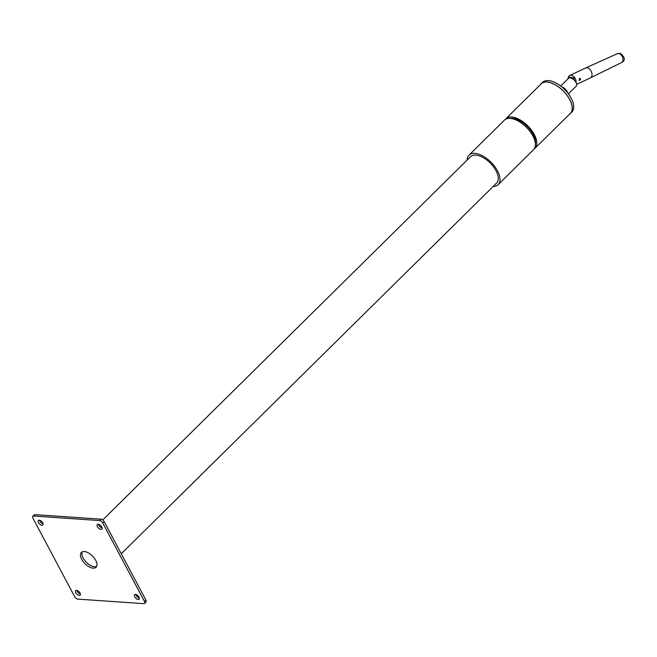<?xml version="1.0" encoding="UTF-8"?>
<svg xmlns="http://www.w3.org/2000/svg" width="657" height="657" viewBox="0 0 657 657"><rect width="100%" height="100%" fill="white"/><g stroke="black" fill="none" stroke-linecap="round" stroke-linejoin="round"><path stroke-width="0.99" d="M93.138 568.149A10.43 5.355 45.4 0 1 83.127 561.546A10.43 5.355 45.4 0 1 81.386 552.422A10.43 5.355 45.4 0 1 84.301 551.535A10.43 5.355 45.4 0 1 94.304 558.146A10.43 5.355 45.4 0 1 96.045 567.27A10.43 5.355 45.4 0 1 93.138 568.149M96.628 566.441A10.43 5.355 45.4 0 1 94.551 566.753A10.43 5.355 45.4 0 1 85.131 560.897A10.43 5.355 45.4 0 1 82.224 551.847M79.242 595.439A3.186 1.634 45.4 0 1 76.187 593.419A3.186 1.634 45.4 0 1 75.654 590.627A3.186 1.634 45.4 0 1 76.541 590.356A3.186 1.634 45.4 0 1 79.604 592.376A3.186 1.634 45.4 0 1 80.129 595.168A3.186 1.634 45.4 0 1 79.242 595.439M80.376 594.002A3.186 1.634 45.4 0 1 76.82 590.397M41.933 525.272A3.186 1.634 45.4 0 1 38.878 523.251A3.186 1.634 45.4 0 1 38.344 520.467A3.186 1.634 45.4 0 1 39.239 520.196A3.186 1.634 45.4 0 1 42.294 522.216A3.186 1.634 45.4 0 1 42.828 525A3.186 1.634 45.4 0 1 41.933 525.272M43.075 523.834A3.186 1.634 45.4 0 1 39.519 520.237M100.891 529.328A3.186 1.634 45.4 0 1 97.836 527.308A3.186 1.634 45.4 0 1 97.302 524.524A3.186 1.634 45.4 0 1 98.189 524.253A3.186 1.634 45.4 0 1 101.252 526.273A3.186 1.634 45.4 0 1 101.786 529.057A3.186 1.634 45.4 0 1 100.891 529.328M102.032 527.891A3.186 1.634 45.4 0 1 98.468 524.286M138.2 599.488A3.186 1.634 45.4 0 1 135.137 597.476A3.186 1.634 45.4 0 1 134.611 594.684A3.186 1.634 45.4 0 1 135.498 594.413A3.186 1.634 45.4 0 1 138.553 596.433A3.186 1.634 45.4 0 1 139.087 599.217A3.186 1.634 45.4 0 1 138.2 599.488M139.333 598.059A3.186 1.634 45.4 0 1 135.777 594.454M32.85 516.279L34.263 514.883A2.899 1.486 45.4 0 1 35.076 514.636L101.014 519.17A2.899 1.486 45.4 0 1 104.176 521.609L145.903 600.079A2.899 1.486 45.4 0 1 146.002 602.009L144.581 603.405A2.899 1.486 45.4 0 1 143.776 603.652L77.838 599.118A2.899 1.486 45.4 0 1 74.668 596.679L32.949 518.209A2.899 1.486 45.4 0 1 32.85 516.279A2.899 1.486 45.4 0 1 33.663 516.032L99.593 520.566A2.899 1.486 45.4 0 1 102.763 523.013L144.491 601.484A2.899 1.486 45.4 0 1 144.581 603.405M535.406 144.047A19.127 9.822 -134.6 0 0 527.39 126.637A19.127 9.822 -134.6 0 0 510.087 118.408M102.738 519.933L470.568 156.686A18.544 9.527 45.4 0 1 471.644 155.881A18.544 9.527 45.4 0 1 491.272 164.127A18.544 9.527 45.4 0 1 496.635 183.073A18.544 9.527 45.4 0 1 495.559 183.878M505.824 118.777L541.204 83.833A20.745 10.652 45.4 0 1 542.411 82.93A20.745 10.652 45.4 0 1 564.371 92.161A20.745 10.652 45.4 0 1 570.366 113.357L534.979 148.301A20.745 10.652 -134.6 0 0 528.984 127.105A20.745 10.652 -134.6 0 0 507.023 117.874A20.745 10.652 -134.6 0 0 505.824 118.777A20.745 10.652 -134.6 0 0 505.176 119.541M534.207 148.934A20.745 10.652 -134.6 0 0 534.979 148.301M467.168 160.037A20.745 10.652 45.4 0 1 469.024 155.118L504.404 120.174A20.745 10.652 45.4 0 1 505.611 119.27A20.745 10.652 45.4 0 1 527.571 128.501A20.745 10.652 45.4 0 1 533.566 149.697L498.178 184.642A20.745 10.652 45.4 0 1 496.979 185.545A20.745 10.652 45.4 0 1 493.235 186.432M469.024 155.118A20.745 10.652 45.4 0 1 470.223 154.214A20.745 10.652 45.4 0 1 492.183 163.445A20.745 10.652 45.4 0 1 498.178 184.642M540.407 84.63A20.868 10.717 45.4 0 1 541.122 83.751L542.542 82.355A20.868 10.717 45.4 0 1 548.365 80.581A20.868 10.717 45.4 0 1 568.379 93.795A20.868 10.717 45.4 0 1 571.861 112.043L570.448 113.439A20.868 10.717 45.4 0 1 569.562 114.154M541.122 83.751A20.868 10.717 45.4 0 1 546.952 81.977A20.868 10.717 45.4 0 1 566.966 95.191A20.868 10.717 45.4 0 1 570.448 113.439M568.42 93.852L576.214 86.157A5.502 2.825 -134.6 0 0 576.304 83.061A5.502 2.825 -134.6 0 0 572.444 78.733A5.502 2.825 -134.6 0 0 568.477 78.323L560.684 86.018M562.417 87.422L562.918 87.471M563.074 88.005L563.747 87.939M563.78 88.646L564.56 88.514M564.494 89.336L565.332 89.163A5.798 2.973 -134.6 0 1 565.702 89.566L565.201 90.058M565.685 89.582L565.521 90.395M565.882 90.781L566.334 90.338A5.798 2.973 -134.6 0 0 566.006 89.91M566.285 90.379L566.178 91.109M566.515 91.487L566.876 91.134A5.798 2.973 -134.6 0 0 566.597 90.699M566.794 91.208L566.786 91.799M567.081 92.152L567.303 91.939A5.798 2.973 -134.6 0 0 567.081 91.504M567.574 92.752L567.599 92.727A5.798 2.973 -134.6 0 0 567.451 92.3M562.647 87.192A5.798 2.973 -134.6 0 0 562.22 87.003L562.08 87.135M563.443 87.636A5.798 2.973 -134.6 0 0 563.008 87.381L562.712 87.677M564.232 88.194A5.798 2.973 -134.6 0 0 563.805 87.882L563.394 88.293M564.995 88.843A5.798 2.973 -134.6 0 0 564.593 88.481L564.1 88.958M570.572 77.937L571.081 77.436M617.416 53.652L620.233 53.348C625.185 57.364 625.645 60.419 621.596 62.514A4.903 3.203 -115.3 0 0 622.754 57.742A4.903 3.203 -115.3 0 0 618.869 53.521A4.903 3.203 -115.3 0 0 617.416 53.652L585.691 67.958A5.502 3.597 64.7 0 1 585.691 67.958A5.502 3.597 64.7 0 1 587.333 67.811A5.502 3.597 64.7 0 1 591.702 72.557A5.502 3.597 64.7 0 1 590.397 77.912A5.502 3.597 64.7 0 1 590.356 77.928L580.755 82.462A5.502 3.597 64.7 0 1 580.295 82.626M568.124 78.676A5.502 3.597 64.7 0 1 569.783 75.465A5.502 3.597 64.7 0 1 571.467 75.3A5.502 3.597 64.7 0 1 576.148 82.273L576.14 82.716M579.31 79.752L580.131 78.454L580.657 79.111L579.31 79.752L579.729 80.384M576.665 84.277L581.174 82.215A5.502 3.597 64.7 0 1 580.755 82.462M569.652 77.855L569.553 77.115L573.963 78.035L574.243 80.146M35.076 514.636L33.663 516.032M101.014 519.17L99.593 520.566M104.176 521.609L102.763 523.013M145.903 600.079L144.491 601.484M579.072 80.244L579.967 79.982A0.986 0.509 -134.6 0 1 579.597 80.055A0.986 0.665 -78.3 0 1 579.449 80.17M579.474 78.314L579.967 79.982A0.986 0.509 -134.6 0 0 579.983 79.431A0.986 0.509 -134.6 0 0 579.482 78.791M569.783 75.465L585.658 67.975M621.596 62.514L590.397 77.912M496.635 183.073L121.274 553.761"/></g></svg>
